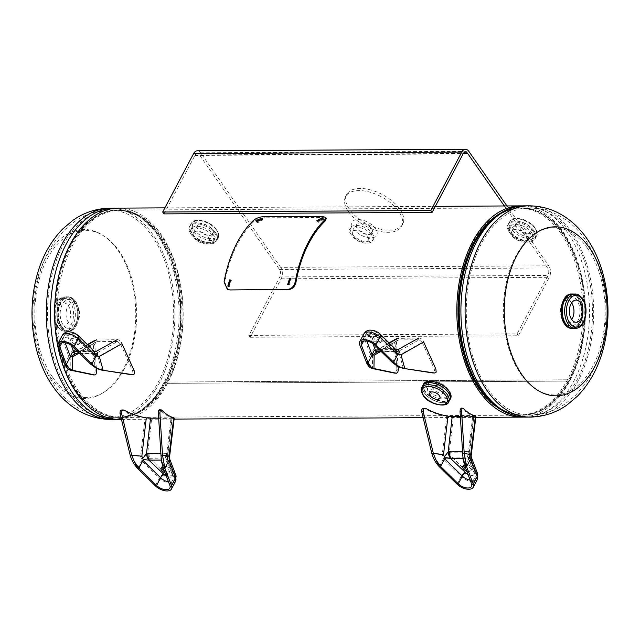 <?xml version="1.0" encoding="UTF-8"?>
<svg xmlns="http://www.w3.org/2000/svg" width="640" height="640" viewBox="0 0 640 640"><rect width="100%" height="100%" fill="white"/><g stroke="black" fill="none" stroke-linecap="round" stroke-linejoin="round"><path stroke-width="0.48" stroke-dasharray="3.2 2.4" d="M118.288 208.136A105.632 64.304 -90.3 0 1 177.24 269.968A105.632 64.304 -90.3 0 1 167.504 383.344A105.632 64.304 -90.3 0 1 119.472 419.392M498.488 214.544A103.648 63.096 -90.3 0 1 520.536 207.856A103.648 63.096 -90.3 0 1 578.384 268.528A103.648 63.096 -90.3 0 1 568.832 379.776L166.592 382.04L167.504 383.344L166.584 382.048A103.648 63.096 -90.3 0 1 119.464 417.408A103.648 63.096 -90.3 0 1 55.784 314.12A103.648 63.096 -90.3 0 1 118.296 210.12A103.648 63.096 -90.3 0 1 176.144 270.792A103.648 63.096 -90.3 0 1 166.592 382.04L568.832 379.784A103.648 63.096 -90.3 0 1 521.704 415.144A103.648 63.096 -90.3 0 1 499.576 408.712M568.832 379.776L569.752 381.08L167.504 383.344L569.744 381.096L568.832 379.784M510.512 233.816C502.08 223.752 523.272 223.6 530.504 233.704C538.28 245.04 517.048 245.16 510.512 233.816M192.072 235.608C183.64 225.544 204.832 225.392 212.064 235.488C219.832 246.832 198.608 246.952 192.072 235.608M351.296 234.712C342.856 224.648 364.056 224.496 371.28 234.592C379.056 245.936 357.832 246.056 351.296 234.712M447.936 389.664C441.416 378.336 420.168 378.416 427.936 389.768C435.136 399.856 456.36 399.736 447.936 389.664M531.296 232.208C539.296 243.736 517.848 243.848 511.304 232.328C502.632 222.088 524.048 221.936 531.296 232.208M212.856 234C220.848 245.528 199.408 245.64 192.864 234.112C184.192 223.88 205.6 223.728 212.856 234M522.536 205.912A105.632 64.304 -90.3 0 1 579.896 269.216A105.632 64.304 -90.3 0 1 569.752 381.08A105.632 64.304 -90.3 0 1 523.728 417.064M372.072 233.104C380.072 244.632 358.632 244.744 352.08 233.216C343.416 222.984 364.824 222.832 372.072 233.104M428.72 382.64L427.144 391.264C434.376 401.528 455.808 401.392 447.144 391.152L446.408 390.192M446.224 389.968L437.784 383.64L428.816 382.608M75.752 323.648A14.576 8.872 -90.3 0 1 63.232 325.008A14.576 8.872 -90.3 0 1 62.328 304.44A14.576 8.872 -90.3 0 1 74.848 303.08A14.576 8.872 -90.3 0 1 75.752 323.648M50.656 377.536A84.504 51.44 89.7 0 0 123.216 369.624A84.504 51.44 89.7 0 0 117.976 250.384A84.504 51.44 89.7 0 0 45.416 258.296A84.504 51.44 89.7 0 0 50.656 377.536M78.832 391.56A103.408 62.952 -90.3 0 1 60.936 277.536A103.408 62.952 -90.3 0 1 119.448 210.344A103.408 62.952 -90.3 0 1 161.224 235.952A103.408 62.952 -90.3 0 1 179.12 349.976A103.408 62.952 -90.3 0 1 120.608 417.168A103.408 62.952 -90.3 0 1 78.832 391.56M69.312 391.792A103.648 63.096 89.7 0 0 111.184 417.456A103.648 63.096 89.7 0 0 169.832 350.112A103.648 63.096 89.7 0 0 151.888 235.832A103.648 63.096 89.7 0 0 110.016 210.168A103.648 63.096 89.7 0 0 51.376 277.504A103.648 63.096 89.7 0 0 69.312 391.792M52.416 376.88A83.64 50.92 89.7 0 0 124.24 369.048A83.64 50.92 89.7 0 0 119.056 251.024A83.64 50.92 89.7 0 0 47.232 258.848A83.64 50.92 89.7 0 0 52.416 376.88M564.088 320.832A14.84 9.032 89.7 0 0 577.776 321A14.84 9.032 89.7 0 0 576.856 300.056A14.84 9.032 89.7 0 0 564.112 301.448A14.84 9.032 89.7 0 0 563.984 301.688M561.168 233.704A103.408 62.952 89.7 0 0 519.392 208.096A103.408 62.952 89.7 0 0 460.88 275.288A103.408 62.952 89.7 0 0 478.776 389.312A103.408 62.952 89.7 0 0 520.552 414.92A103.408 62.952 89.7 0 0 579.064 347.728A103.408 62.952 89.7 0 0 561.168 233.704M563.968 301.72A14.84 9.032 89.7 0 0 564.072 320.8M570.688 233.48A103.648 63.096 -90.3 0 1 588.624 347.76A103.648 63.096 -90.3 0 1 529.984 415.096A103.648 63.096 -90.3 0 1 488.112 389.432A103.648 63.096 -90.3 0 1 470.168 275.152A103.648 63.096 -90.3 0 1 528.816 207.816A103.648 63.096 -90.3 0 1 570.688 233.48M587.584 248.384A83.64 50.92 -90.3 0 1 592.768 366.416A83.64 50.92 -90.3 0 1 520.944 374.248A83.64 50.92 -90.3 0 1 515.76 256.216A83.64 50.92 -90.3 0 1 587.584 248.384M571.616 302.88A11.088 6.752 89.7 0 0 567.152 300.152A11.088 6.752 89.7 0 0 560.872 307.36A11.088 6.752 89.7 0 0 562.792 319.584A11.088 6.752 89.7 0 0 567.272 322.336A11.088 6.752 89.7 0 0 571.712 319.56M572.616 294.048A17.168 10.448 -90.3 0 1 579.552 298.296A17.168 10.448 -90.3 0 1 582.52 317.224A17.168 10.448 -90.3 0 1 572.808 328.376M563.496 300.328A16.904 10.288 -90.3 0 1 570.672 294.352A16.904 10.288 -90.3 0 1 578.136 298.504A16.904 10.288 -90.3 0 1 580.952 317.616A16.904 10.288 -90.3 0 1 570.88 328.096A16.904 10.288 -90.3 0 1 564.672 323.936A16.904 10.288 -90.3 0 1 563.624 322.2M572.776 294.048A17.168 10.448 -90.3 0 1 579.544 298.296A17.168 10.448 -90.3 0 1 582.544 317.096A17.168 10.448 -90.3 0 1 572.968 328.376M59.472 322.416A11.088 6.752 -90.3 0 1 57.552 310.192A11.088 6.752 -90.3 0 1 63.824 302.984A11.088 6.752 -90.3 0 1 68.304 305.728A11.088 6.752 -90.3 0 1 70.224 317.96A11.088 6.752 -90.3 0 1 63.952 325.168A11.088 6.752 -90.3 0 1 59.472 322.416M68.368 322.368A11.088 6.752 -90.3 0 1 66.448 310.136A11.088 6.752 -90.3 0 1 72.728 302.936A11.088 6.752 -90.3 0 1 77.208 305.68A11.088 6.752 -90.3 0 1 79.128 317.912A11.088 6.752 -90.3 0 1 72.848 325.112A11.088 6.752 -90.3 0 1 68.368 322.368M60.448 326.968A17.168 10.448 89.7 0 0 67.384 331.216A17.168 10.448 89.7 0 0 77.096 320.064A17.168 10.448 89.7 0 0 74.128 301.144A17.168 10.448 89.7 0 0 67.192 296.888A17.168 10.448 89.7 0 0 57.48 308.04A17.168 10.448 89.7 0 0 60.448 326.968A17.168 10.448 89.7 0 0 75.192 325.36A17.168 10.448 89.7 0 0 74.128 301.136A17.168 10.448 89.7 0 0 59.392 302.744A17.168 10.448 89.7 0 0 60.456 326.968M61.864 326.76A16.904 10.288 89.7 0 0 76.376 325.184A16.904 10.288 89.7 0 0 75.328 301.328A16.904 10.288 89.7 0 0 60.816 302.912A16.904 10.288 89.7 0 0 61.864 326.76M212.264 229.552A8.872 4.656 27.9 0 1 213.064 233.744A8.872 4.656 27.9 0 1 206.256 234.992A8.872 4.656 27.9 0 1 198.184 229.632A8.872 4.656 27.9 0 1 197.384 225.44A8.872 4.656 27.9 0 1 204.184 224.184A8.872 4.656 27.9 0 1 212.264 229.552M208.312 237.008A8.872 4.656 27.9 0 1 209.12 241.2A8.872 4.656 27.9 0 1 202.312 242.448A8.872 4.656 27.9 0 1 194.232 237.088A8.872 4.656 27.9 0 1 193.432 232.896A8.872 4.656 27.9 0 1 200.24 231.64A8.872 4.656 27.9 0 1 208.312 237.008M215.576 232.736A15.192 7.968 -152.1 0 0 201.752 223.552A15.192 7.968 -152.1 0 0 190.096 225.696A15.192 7.968 -152.1 0 0 191.472 232.872A15.192 7.968 -152.1 0 0 205.296 242.048A15.192 7.968 -152.1 0 0 216.944 239.912A15.192 7.968 -152.1 0 0 215.576 232.736M215.656 232.768A15.32 8.032 -152.1 0 0 201.72 223.504A15.32 8.032 -152.1 0 0 189.968 225.664A15.32 8.032 -152.1 0 0 191.352 232.904A15.32 8.032 -152.1 0 0 205.288 242.16A15.32 8.032 -152.1 0 0 217.04 240A15.32 8.032 -152.1 0 0 215.656 232.768M215.136 233.752A15.32 8.032 -152.1 0 0 201.2 224.496A15.32 8.032 -152.1 0 0 189.448 226.648A15.32 8.032 -152.1 0 0 190.832 233.888A15.32 8.032 -152.1 0 0 204.768 243.144A15.32 8.032 -152.1 0 0 216.52 240.984A15.32 8.032 -152.1 0 0 215.136 233.752M371.48 228.656A8.872 4.656 27.9 0 1 372.288 232.848A8.872 4.656 27.9 0 1 365.48 234.096A8.872 4.656 27.9 0 1 357.4 228.736A8.872 4.656 27.9 0 1 356.6 224.544A8.872 4.656 27.9 0 1 363.408 223.296A8.872 4.656 27.9 0 1 371.48 228.656M367.536 236.112A8.872 4.656 27.9 0 1 368.336 240.304A8.872 4.656 27.9 0 1 361.528 241.552A8.872 4.656 27.9 0 1 353.456 236.192A8.872 4.656 27.9 0 1 352.656 232A8.872 4.656 27.9 0 1 359.464 230.744A8.872 4.656 27.9 0 1 367.536 236.112M375.488 228.632A13.92 7.304 -152.1 0 0 358.032 219.52A13.92 7.304 -152.1 0 0 353.4 228.76A13.92 7.304 -152.1 0 0 370.856 237.864A13.92 7.304 -152.1 0 0 375.488 228.632M442.72 389.2A5.704 2.992 -152.1 0 0 437.528 385.752A5.704 2.992 -152.1 0 0 433.152 386.552A5.704 2.992 -152.1 0 0 433.672 389.248A5.704 2.992 -152.1 0 0 438.856 392.696A5.704 2.992 -152.1 0 0 443.232 391.888A5.704 2.992 -152.1 0 0 442.72 389.2M449.336 400.64A15.296 8.024 27.9 0 1 437.312 401.776A15.296 8.024 27.9 0 1 424.216 392.776A15.296 8.024 27.9 0 1 422.488 386.432M449.92 392.584A15 7.872 27.9 0 1 450.376 398.272M450.344 398.328A15 7.872 27.9 0 1 438.792 400.312A15 7.872 27.9 0 1 425.24 391.28A15 7.872 27.9 0 1 423.832 384.296M449.304 400.704A15.32 8.032 27.9 0 1 437.248 401.744A15.32 8.032 27.9 0 1 424.208 392.76A15.32 8.032 27.9 0 1 422.456 386.488M423.864 384.232A15 7.872 27.9 0 1 428.824 381.416M399.84 209.176A31.688 16.624 27.9 0 1 402.712 224.144A31.688 16.624 27.9 0 1 378.4 228.608A31.688 16.624 27.9 0 1 349.56 209.456A31.688 16.624 27.9 0 1 346.696 194.488A31.688 16.624 27.9 0 1 371.008 190.024A31.688 16.624 27.9 0 1 399.84 209.176M348.432 211.592A31.688 16.624 -152.1 0 0 377.264 230.752A31.688 16.624 -152.1 0 0 401.576 226.28A31.688 16.624 -152.1 0 0 398.712 211.312A31.688 16.624 -152.1 0 0 369.88 192.16A31.688 16.624 -152.1 0 0 345.568 196.624A31.688 16.624 -152.1 0 0 348.432 211.592M163.976 213.888L194.928 155.432A5.28 3.216 89.7 0 1 197.336 153.624A5.28 3.216 89.7 0 1 199.464 154.936L279.512 269.48A5.28 3.216 89.7 0 1 279.84 276.936L248.888 335.392L250.2 337.264L281.152 278.808A8.12 4.944 89.7 0 0 280.648 267.344L548.808 265.832L506.96 205.952M280.648 267.344L200.6 152.8A8.12 4.944 89.7 0 0 197.32 150.784M279.512 269.48L547.68 267.976L504.344 205.968M250.2 337.264L518.36 335.76L549.312 277.296A8.12 4.944 -90.3 0 0 548.808 265.832M248.888 335.392L517.048 333.888L548.008 275.424A5.28 3.216 -90.3 0 0 547.68 267.976M517.048 333.888L518.36 335.76M96.728 370.952L95.192 370.96L94.544 374.056L93.184 374.944M78.12 343.168A4.624 2.424 27.9 0 1 73.4 341.296A4.624 2.424 27.9 0 1 71.912 337.96A4.624 2.424 27.9 0 1 73.864 337.08A4.624 2.424 27.9 0 1 78.584 338.96A4.624 2.424 27.9 0 1 80.08 342.288A4.624 2.424 27.9 0 1 78.12 343.168M73.112 338.504A4.624 2.424 -152.1 0 0 71.152 339.392A4.624 2.424 -152.1 0 0 72.648 342.72A4.624 2.424 -152.1 0 0 77.368 344.592A4.624 2.424 -152.1 0 0 79.32 343.712A4.624 2.424 -152.1 0 0 77.832 340.384A4.624 2.424 -152.1 0 0 73.112 338.504M134.184 370.736L132.64 370.744L132.968 373.84L131.568 374.728M94.4 351.488L93.88 351.552A5.28 3.216 -90.3 0 0 94.4 351.48L91.752 350.248L73.704 350.496C71.024 350.352 69.944 356.392 68.352 355.224L70.848 356.664L93.272 343.832L95.192 340.168L117.24 339.64C119.392 339.816 120.968 341.16 121.952 343.664M94.76 351.584A5.28 3.936 -84.9 0 1 92.56 350.392M87.664 344.864L76.024 351.432L77.608 351.368A5.28 3.216 -90.3 0 1 76.584 351.648L93.88 351.552A5.28 3.216 -90.3 0 1 91.752 350.248L77 335.736A5.28 2.224 134.5 0 1 78.592 335.944M78.376 353.536L94.808 344.216L96.024 341.872L97.024 341.616L76.4 353.232L77.984 353.16A7.176 4.368 -90.3 0 1 76.592 353.544M77.984 353.16L95.288 353.064A7.176 4.368 -90.3 0 1 93.896 353.448L93.896 353.448A7.176 4.368 -90.3 0 1 90.992 351.672L78.016 351.744M95.288 353.064L96.656 353.112A7.176 5.344 -84.9 0 1 94.592 353.472A7.176 5.344 -84.9 0 1 94.584 353.472A7.176 5.344 -84.9 0 1 91.6 351.856L76.24 337.168A3.384 1.424 134.5 0 1 77.264 337.296A3.384 1.424 134.5 0 1 77.096 339.128A8.664 4.544 -152.1 0 0 67.464 334.912A8.664 4.544 -152.1 0 0 63.8 336.56A8.664 4.544 -152.1 0 0 63.792 339.208L61.904 342.776M97.024 341.616L117.512 341.496L96.656 353.112L96.128 356.392L93.64 355.4L93.072 352.84L91.6 351.856M117.512 341.496L120.552 344.072L97.96 356.792L96.128 356.392M96.024 341.872L76.4 353.232A7.176 3.216 -94.4 0 1 75.512 353.592M101.672 370.088L97.96 356.792M120.552 344.072L132.64 370.744M94.896 356.248L90.688 364.2M69.464 355.984L73.744 352.256L76.024 351.432A5.28 2.368 -94.4 0 1 75.368 351.704L76.584 351.648A5.28 3.216 -90.3 0 1 74.448 350.344L68.888 335.784A5.28 2.768 27.9 0 1 71.128 333.168A5.28 2.768 27.9 0 1 77 335.736M87.368 344.568L75.368 351.704A5.28 2.368 -94.4 0 1 73.704 350.496M69 355.944L64.704 364.048M70.848 356.664L70.736 370.24M95.192 370.96L93.272 343.832M96.336 368.376L94.808 344.216M256.6 221.44L256.488 222.08L257.88 222.648L262.72 219.936L262.168 219.488M317.352 221.104L317.248 221.736L318.64 222.304L323.48 219.592L322.928 219.144M288.048 284.56L289.248 284.928L291.352 278.872L290.96 278.712M228.168 286.184L229.336 286.536L231.376 280.44L230.976 280.288M228.056 289.584L224.8 282.352A105.632 64.304 -90.3 0 1 253.792 221.552C256.696 219.216 260.2 217.968 264.296 217.8L322.952 217.472L326.232 218.68M224.064 281.984L224.8 282.352M253.4 220.456L253.792 221.552M263.952 216.664L264.296 217.8M322.616 216.336L322.952 217.472M161.72 467.528A4.624 2.424 27.9 0 1 161.872 466.688A4.624 2.424 27.9 0 1 163.824 465.808A4.624 2.424 27.9 0 1 168.544 467.68A4.624 2.424 27.9 0 1 170.04 471.016A4.624 2.424 27.9 0 1 168.08 471.896A4.624 2.424 27.9 0 1 164.232 470.656M165.08 472.88A4.624 2.424 -152.1 0 0 167.328 473.32A4.624 2.424 -152.1 0 0 169.28 472.44A4.624 2.424 -152.1 0 0 167.792 469.112A4.624 2.424 -152.1 0 0 163.072 467.232A4.624 2.424 -152.1 0 0 162.92 467.24M173.752 417.784C174.728 418.088 174.2 418.248 172.184 418.256L167.904 453.808L147.64 453.92L141.696 459.352L142.872 461.856C140.976 458.04 147.208 459.368 149.32 458.704L169.664 458.984M172.184 418.256L151.688 418.368L147.64 453.92A5.28 2.992 76.1 0 0 149.32 458.704M149.144 453.736A5.28 3.216 89.7 0 0 150.2 458.736L164.952 473.24A5.28 2.224 -45.5 0 0 159.408 478.12L155.336 485.816M151.688 418.368L145.072 417.944L140.552 456.408L141.696 459.352M130.192 455.32L140.552 456.408M141.936 460.312L137.648 468.424M167.424 460.032L167.344 456.08L172.032 417.736L171.024 418.072L166.768 453.44L165.312 453.264A7.176 4.368 89.7 0 0 166.744 460.064L167.896 459.664L166.768 453.44A7.176 4.504 104.1 0 0 167.144 459.952C167.872 458.976 168.064 459.464 167.712 461.392L167.424 460.032L163.216 467.984M171.024 418.072L158.664 418.136M167.344 456.08L160.992 454.96M167.432 458.424L172.032 417.736C167.824 416.44 163.832 413.856 160.064 409.992L161.608 409.976M121.776 409.984L124.152 410.192M145.072 417.944C137.376 416.688 129.888 414.104 122.608 410.2M166.44 453.632A5.28 3.216 89.7 0 0 167.496 458.632L173.056 473.192A5.28 2.768 27.9 0 1 170.816 475.808A5.28 2.768 27.9 0 1 164.952 473.24M169.472 457.592L167.904 453.808A5.28 3.312 104.1 0 0 168.176 458.6M159.608 409.768L160.064 409.992M463.408 465.832A4.624 2.424 27.9 0 1 463.552 464.992A4.624 2.424 27.9 0 1 465.504 464.112A4.624 2.424 27.9 0 1 470.224 465.984A4.624 2.424 27.9 0 1 471.72 469.32A4.624 2.424 27.9 0 1 469.76 470.2A4.624 2.424 27.9 0 1 465.912 468.96M466.768 471.184A4.624 2.424 -152.1 0 0 469.008 471.624A4.624 2.424 -152.1 0 0 470.968 470.744A4.624 2.424 -152.1 0 0 469.472 467.416A4.624 2.424 -152.1 0 0 464.752 465.536A4.624 2.424 -152.1 0 0 464.608 465.544M475.432 416.088C476.408 416.392 475.888 416.552 473.864 416.56L469.584 452.112L449.328 452.224L443.376 457.656L444.552 460.16C442.664 456.344 448.896 457.672 451.008 457.008L471.344 457.288M473.864 416.56L453.368 416.672L449.328 452.224A5.28 2.992 76.1 0 0 451.008 457.008M450.824 452.032A5.28 3.216 89.7 0 0 451.88 457.032L466.632 471.544A5.28 2.224 -45.5 0 0 461.096 476.424L457.016 484.12M453.368 416.672L446.752 416.248L442.232 454.712L443.376 457.656M431.872 453.616L442.232 454.712M443.624 458.616L439.328 466.728M469.104 458.336L469.032 454.384L473.72 416.04L472.704 416.376L468.448 451.744L466.992 451.568A7.176 4.368 89.7 0 0 468.424 458.368L469.576 457.968L468.448 451.744A7.176 4.504 104.1 0 0 468.824 458.256C469.56 457.28 469.744 457.768 469.392 459.696L469.104 458.336L464.896 466.288M472.704 416.376L460.344 416.44M469.032 454.384L462.672 453.264M469.112 456.728L473.72 416.04C469.504 414.744 465.52 412.16 461.744 408.288L463.288 408.28M423.464 408.288L425.832 408.496M446.752 416.248C439.056 414.992 431.568 412.408 424.296 408.504M468.128 451.936A5.28 3.216 89.7 0 0 469.176 456.936L474.736 471.496A5.28 2.768 27.9 0 1 472.496 474.112A5.28 2.768 27.9 0 1 466.632 471.544M471.152 455.888L469.584 452.112A5.28 3.312 104.1 0 0 469.864 456.904M461.296 408.072L461.744 408.288M398.408 369.256L396.872 369.264L396.224 372.36L394.864 373.248M379.8 341.472A4.624 2.424 27.9 0 1 375.08 339.6A4.624 2.424 27.9 0 1 373.592 336.264A4.624 2.424 27.9 0 1 375.544 335.384A4.624 2.424 27.9 0 1 380.264 337.264A4.624 2.424 27.9 0 1 381.76 340.592A4.624 2.424 27.9 0 1 379.8 341.472M374.792 336.808A4.624 2.424 -152.1 0 0 372.84 337.688A4.624 2.424 -152.1 0 0 374.328 341.024A4.624 2.424 -152.1 0 0 379.048 342.896A4.624 2.424 -152.1 0 0 381.008 342.016A4.624 2.424 -152.1 0 0 379.512 338.688A4.624 2.424 -152.1 0 0 374.792 336.808M435.864 369.04L434.32 369.048L434.648 372.144L433.248 373.032M396.088 349.792L395.568 349.856A5.28 3.216 -90.3 0 0 396.088 349.784L393.432 348.552L375.384 348.8C372.704 348.648 371.624 354.696 370.032 353.52L372.528 354.968L394.96 342.128L396.872 338.472L418.928 337.944C421.08 338.12 422.648 339.456 423.64 341.968M396.44 349.888A5.28 3.936 -84.9 0 1 394.24 348.696M389.352 343.168L377.704 349.736L379.288 349.672A5.28 3.216 -90.3 0 1 378.264 349.952L395.568 349.856A5.28 3.216 -90.3 0 1 393.432 348.552L378.68 334.04A5.28 2.224 134.5 0 1 380.28 334.248M380.064 351.84L396.488 342.52L397.704 340.176L398.704 339.92L378.08 351.536L379.664 351.464A7.176 4.368 -90.3 0 1 378.272 351.848M379.664 351.464L396.968 351.368A7.176 4.368 -90.3 0 1 395.576 351.752L395.576 351.752A7.176 4.368 -90.3 0 1 392.68 349.976L379.696 350.048M396.968 351.368L398.336 351.416A7.176 5.344 -84.9 0 1 396.272 351.776L396.272 351.776A7.176 5.344 -84.9 0 1 393.288 350.16L377.92 335.472A3.384 1.424 134.5 0 1 378.952 335.6A3.384 1.424 134.5 0 1 378.776 337.432A8.664 4.544 -152.1 0 0 369.152 333.216A8.664 4.544 -152.1 0 0 365.48 334.864A8.664 4.544 -152.1 0 0 365.472 337.512L363.584 341.08M398.704 339.92L419.192 339.8L398.336 351.416L397.808 354.696L395.32 353.696L394.752 351.144L393.288 350.16M419.192 339.8L422.232 342.368L399.64 355.096L397.808 354.696M397.704 340.176L378.08 351.536A7.176 3.216 -94.4 0 1 377.2 351.896M403.36 368.392L399.64 355.096M422.232 342.368L434.32 369.048M396.576 354.552L392.368 362.496M371.144 354.288L375.432 350.552L377.704 349.736A5.28 2.368 -94.4 0 1 377.056 350.008L378.264 349.952A5.28 3.216 -90.3 0 1 376.128 348.648L370.576 334.088A5.28 2.768 27.9 0 1 372.816 331.472A5.28 2.768 27.9 0 1 378.68 334.04M389.048 342.872L377.056 350.008A5.28 2.368 -94.4 0 1 375.384 348.8M370.68 354.248L366.384 362.352M372.528 354.968L372.416 368.544M396.872 369.264L394.96 342.128M398.016 366.68L396.488 342.52M530.704 227.76A8.872 4.656 27.9 0 1 531.504 231.952A8.872 4.656 27.9 0 1 524.696 233.2A8.872 4.656 27.9 0 1 516.624 227.84A8.872 4.656 27.9 0 1 515.824 223.648A8.872 4.656 27.9 0 1 522.632 222.4A8.872 4.656 27.9 0 1 530.704 227.76M526.76 235.216A8.872 4.656 27.9 0 1 527.56 239.408A8.872 4.656 27.9 0 1 520.752 240.656A8.872 4.656 27.9 0 1 512.68 235.296A8.872 4.656 27.9 0 1 511.872 231.104A8.872 4.656 27.9 0 1 518.68 229.848A8.872 4.656 27.9 0 1 526.76 235.216M534.016 230.944A15.192 7.968 -152.1 0 0 520.192 221.76A15.192 7.968 -152.1 0 0 508.544 223.904A15.192 7.968 -152.1 0 0 509.912 231.08A15.192 7.968 -152.1 0 0 523.736 240.256A15.192 7.968 -152.1 0 0 535.392 238.12A15.192 7.968 -152.1 0 0 534.016 230.944M534.096 230.976A15.32 8.032 -152.1 0 0 520.16 221.712A15.32 8.032 -152.1 0 0 508.408 223.872A15.32 8.032 -152.1 0 0 509.8 231.112A15.32 8.032 -152.1 0 0 523.736 240.368A15.32 8.032 -152.1 0 0 535.48 238.208A15.32 8.032 -152.1 0 0 534.096 230.976M533.576 231.96A15.32 8.032 -152.1 0 0 519.64 222.704A15.32 8.032 -152.1 0 0 507.888 224.864A15.32 8.032 -152.1 0 0 509.272 232.096A15.32 8.032 -152.1 0 0 523.208 241.352A15.32 8.032 -152.1 0 0 534.96 239.192A15.32 8.032 -152.1 0 0 533.576 231.96M111.2 419.44A105.632 64.304 89.7 0 0 170.96 350.808A105.632 64.304 89.7 0 0 152.68 234.336A105.632 64.304 89.7 0 0 110.008 208.184M114.192 208.16A105.632 64.304 -90.3 0 1 156.864 234.312A105.632 64.304 -90.3 0 1 175.144 350.784A105.632 64.304 -90.3 0 1 115.376 419.416M76.432 391.76A103.656 63.104 -90.3 0 1 70 245.488A103.656 63.104 -90.3 0 1 159.016 235.784A103.656 63.104 -90.3 0 1 165.44 382.056A103.656 63.104 -90.3 0 1 76.432 391.76M159.288 235.968A103.408 62.952 -90.3 0 1 177.184 349.992A103.408 62.952 -90.3 0 1 118.672 417.176A103.408 62.952 -90.3 0 1 76.896 391.568A103.408 62.952 -90.3 0 1 59 277.544A103.408 62.952 -90.3 0 1 117.512 210.36A103.408 62.952 -90.3 0 1 159.288 235.968M528.8 205.824A105.632 64.304 -90.3 0 1 571.48 231.984A105.632 64.304 -90.3 0 1 589.76 348.456A105.632 64.304 -90.3 0 1 529.992 417.08M525.808 417.104A105.632 64.304 89.7 0 0 585.576 348.48A105.632 64.304 89.7 0 0 567.296 232.008A105.632 64.304 89.7 0 0 524.624 205.848M480.984 389.488A103.656 63.104 89.7 0 0 570 379.776A103.656 63.104 89.7 0 0 563.568 233.504A103.656 63.104 89.7 0 0 497.208 216.128M478.76 386.384A103.408 62.952 89.7 0 0 480.712 389.304A103.408 62.952 89.7 0 0 522.488 414.904A103.408 62.952 89.7 0 0 581 347.72A103.408 62.952 89.7 0 0 563.104 233.696A103.408 62.952 89.7 0 0 521.328 208.088A103.408 62.952 89.7 0 0 477.92 237.096M575.008 294.032A17.168 10.448 -90.3 0 1 581.944 298.288A17.168 10.448 -90.3 0 1 584.912 317.208A17.168 10.448 -90.3 0 1 575.2 328.36M571.56 294A17.216 10.48 -90.3 0 1 572.392 294.048A17.216 10.48 -90.3 0 1 578.512 298.264A17.216 10.48 -90.3 0 1 581.632 316.592A17.216 10.48 -90.3 0 1 572.6 328.376A17.216 10.48 -90.3 0 1 571.752 328.432M573.248 294.04A17.2 10.472 -90.3 0 1 579.56 298.272L573.416 294.04A17.216 10.48 -90.3 0 1 579.552 298.256A17.216 10.48 -90.3 0 1 582.664 316.608A17.216 10.48 -90.3 0 1 573.608 328.368L579.224 324.744L582.672 316.616L579.56 298.264A17.2 10.472 -90.3 0 1 582.64 316.744A17.2 10.472 -90.3 0 1 573.44 328.376M57.552 326.032A15.896 9.68 89.7 0 0 71.208 324.544A15.896 9.68 89.7 0 0 70.224 302.112A15.896 9.68 89.7 0 0 56.568 303.6A15.896 9.68 89.7 0 0 57.552 326.032M58.056 326.984A17.168 10.448 89.7 0 0 64.992 331.232A17.168 10.448 89.7 0 0 74.704 320.08A17.168 10.448 89.7 0 0 71.736 301.152A17.168 10.448 89.7 0 0 64.8 296.904A17.168 10.448 89.7 0 0 55.088 308.056A17.168 10.448 89.7 0 0 58.056 326.984M61.488 327A17.216 10.48 89.7 0 0 68.44 331.264A17.216 10.48 89.7 0 0 78.184 320.08A17.216 10.48 89.7 0 0 75.208 301.096A17.216 10.48 89.7 0 0 68.248 296.832A17.216 10.48 89.7 0 0 58.512 308.016A17.216 10.48 89.7 0 0 61.488 327M60.448 327.008A17.216 10.48 89.7 0 0 67.408 331.272A17.216 10.48 89.7 0 0 77.144 320.088A17.216 10.48 89.7 0 0 74.168 301.104A17.2 10.472 89.7 0 0 59.376 302.728A17.2 10.472 89.7 0 0 60.44 326.992A17.2 10.472 89.7 0 0 75.208 325.384A17.2 10.472 89.7 0 0 74.144 301.12A17.216 10.48 89.7 0 0 67.208 296.84A17.216 10.48 89.7 0 0 57.472 308.024A17.216 10.48 89.7 0 0 60.448 327.008C62.448 329.816 64.776 331.24 67.408 331.272L68.44 331.264C77.928 331.976 82.664 310.568 75.336 301.152C73.32 298.32 70.96 296.88 68.248 296.832L67.208 296.84C57.92 296.04 53.08 317.584 60.44 327.008M216.264 229.528A13.92 7.304 -152.1 0 0 198.816 220.416A13.92 7.304 -152.1 0 0 194.176 229.656A13.92 7.304 -152.1 0 0 211.632 238.76A13.92 7.304 -152.1 0 0 216.264 229.528M216.768 230.48A15.192 7.968 -152.1 0 0 202.944 221.296A15.192 7.968 -152.1 0 0 191.296 223.44A15.192 7.968 -152.1 0 0 192.664 230.608A15.192 7.968 -152.1 0 0 206.488 239.792A15.192 7.968 -152.1 0 0 218.144 237.648A15.192 7.968 -152.1 0 0 216.768 230.48M448.704 401.832A15.192 7.968 27.9 0 1 437.056 403.968A15.192 7.968 27.9 0 1 423.232 394.792A15.192 7.968 27.9 0 1 421.856 387.616M449.576 400.184A15.208 7.984 27.9 0 1 437.76 401.864A15.208 7.984 27.9 0 1 424.288 392.768C429.696 401.312 447.248 406.128 449.768 399.824A15.192 7.968 27.9 0 1 438.112 401.968A15.192 7.968 27.9 0 1 424.296 392.784A15.192 7.968 27.9 0 1 422.92 385.608C421.936 387.592 422.4 389.984 424.296 392.776A15.208 7.984 27.9 0 1 422.728 385.968M450.552 398.616A15.32 8.032 27.9 0 1 450.176 399.208M450.128 399.264A15.32 8.032 27.9 0 1 438.128 400.576A15.32 8.032 27.9 0 1 424.864 391.52A15.32 8.032 27.9 0 1 423.184 385M423.2 384.928A15.32 8.032 27.9 0 1 423.48 384.28M200.6 152.8L468.76 151.288M199.464 154.936L463.376 153.448M194.928 155.432L463.096 153.92M281.152 278.808L549.312 277.296M279.84 276.936L548.008 275.424M71.248 345.368L68.136 337.208A5.28 2.768 27.9 0 1 70.376 334.592A5.28 2.768 27.9 0 1 76.24 337.168M62.12 335.68A10.56 5.544 -152.1 0 0 62.12 338.896L58.04 346.6M68.888 335.784A5.28 3.856 -20.9 0 0 62.12 338.896L68.352 355.224M93.64 355.4L77.096 339.128L73.016 346.832M68.136 337.208A3.384 2.472 -20.9 0 0 63.792 339.208L65.152 342.768M77.608 351.368L94.184 351.272M161.288 460.088L166.744 460.064L172.296 474.616A5.28 2.768 27.9 0 1 170.064 477.232A5.28 2.768 27.9 0 1 166.36 476.216M168.512 481.856A8.664 4.544 -152.1 0 0 170.272 482.016A8.664 4.544 -152.1 0 0 173.944 480.36A8.664 4.544 -152.1 0 0 173.944 477.72L169.872 485.416M142.872 461.856L159.408 478.12A10.56 5.544 -152.1 0 0 171.144 483.264A10.56 5.544 -152.1 0 0 175.616 481.248M173.056 473.192A5.28 3.856 159.1 0 1 175.888 475.28M172.296 474.616A3.384 2.472 159.1 0 1 174.112 475.96A3.384 2.472 159.1 0 1 173.944 477.72L167.712 461.392M165.312 453.264L160.888 453.296M462.968 458.392L468.424 458.368L473.984 472.92A5.28 2.768 27.9 0 1 471.744 475.536A5.28 2.768 27.9 0 1 468.04 474.52M470.192 480.16A8.664 4.544 -152.1 0 0 471.952 480.32A8.664 4.544 -152.1 0 0 475.624 478.664A8.664 4.544 -152.1 0 0 475.624 476.024L471.552 483.72M444.552 460.16L461.096 476.424A10.56 5.544 -152.1 0 0 472.824 481.568A10.56 5.544 -152.1 0 0 477.296 479.552M474.736 471.496A5.28 3.856 159.1 0 1 477.568 473.584M473.984 472.92A3.384 2.472 159.1 0 1 475.8 474.264A3.384 2.472 159.1 0 1 475.624 476.024L469.392 459.696M466.992 451.568L462.568 451.592M372.936 343.672L369.816 335.512A5.28 2.768 27.9 0 1 372.056 332.896A5.28 2.768 27.9 0 1 377.92 335.472M363.808 333.984A10.56 5.544 -152.1 0 0 363.8 337.2L359.72 344.896M370.576 334.088A5.28 3.856 -20.9 0 0 363.8 337.2L370.032 353.52M395.32 353.696L378.776 337.432L374.704 345.136M369.816 335.512A3.384 2.472 -20.9 0 0 365.472 337.512L366.832 341.072M379.288 349.672L395.864 349.576M534.712 227.736A13.92 7.304 -152.1 0 0 517.256 218.632A13.92 7.304 -152.1 0 0 512.616 227.864A13.92 7.304 -152.1 0 0 530.072 236.968A13.92 7.304 -152.1 0 0 534.712 227.736M535.208 228.688A15.192 7.968 -152.1 0 0 521.392 219.504A15.192 7.968 -152.1 0 0 509.736 221.648A15.192 7.968 -152.1 0 0 511.112 228.824A15.192 7.968 -152.1 0 0 524.928 238A15.192 7.968 -152.1 0 0 536.584 235.864A15.192 7.968 -152.1 0 0 535.208 228.688M119.464 417.408L521.704 415.144M118.296 210.12L520.536 207.856M121.448 419.384L174.12 419.088M423.128 417.688L475.8 417.392M164.864 207.872L435.328 206.352M117.464 419.352L137.2 413.424L154.56 398.656L168.216 376.6L177.184 349.152L180.784 318.664L178.728 287.752L171.184 259.088L158.744 235.12L139.232 215.776L116.272 208.2M120.608 417.168L118.672 417.176C130.752 417.008 141.912 411.592 152.152 400.92L162.096 387.864C188.064 348.36 186.544 272.968 159.048 235.864C147.008 219.048 133.16 210.544 117.512 210.36L119.448 210.344M111.184 417.456C85.256 417.24 65.656 401.832 54.752 385.584C35.448 358.144 29.36 317.064 37.504 281.584C40.888 266.608 46.616 253.28 54.688 241.6L64.296 230.16L74.336 221.76C85.072 214.272 96.968 210.408 110.016 210.168M520.552 414.92L522.488 414.904C506.84 414.72 492.992 406.216 480.952 389.4C453.456 352.296 451.936 276.904 477.904 237.4L487.848 224.344C498.088 213.68 509.248 208.256 521.328 208.088L519.392 208.096M529.984 415.096C543.032 414.856 554.928 410.992 565.664 403.504L575.704 395.112L585.312 383.664C593.384 371.992 599.112 358.664 602.496 343.688C610.64 308.2 604.552 267.12 585.248 239.68C574.344 223.432 554.744 208.024 528.816 207.816M567.272 322.336L576.176 322.28M567.152 300.152L576.048 300.104M72.728 302.936L63.824 302.984M67.384 331.216L64.992 331.232C62.528 331.424 60.04 329.936 57.52 326.752C50.336 317.352 54.736 296.448 64.8 296.904L67.192 296.888M72.848 325.112L63.952 325.168M209.12 241.2L213.064 233.744M190.096 225.696L191.296 223.44C196 218.016 199.448 220.296 205.192 221.408C210.216 223.296 214.088 226.08 216.8 229.752C218.944 233.816 219.392 236.448 218.144 237.648L216.944 239.912M193.432 232.896L197.384 225.44M189.968 225.664L189.448 226.648M217.04 240L216.52 240.984M368.336 240.304L372.288 232.848M352.656 232L356.6 224.544M433.152 386.552L429.736 393.008M443.232 391.888L439.816 398.344M401.576 226.28L402.712 224.144M345.568 196.624L346.696 194.488M197.336 153.624L465.496 152.12M71.152 339.392L71.912 337.96M79.832 353.528L94.592 353.472L93.072 352.84L77.264 337.296L69.008 333.752C67 333.592 65.264 334.528 63.8 336.56L59.72 344.264M79.32 343.712L80.08 342.288M256.488 222.08L256.096 220.992M317.248 221.736L316.848 220.656M288.4 284.76L287.664 284.432M228.52 286.384L227.784 286.064M231.376 280.44L230.632 280.048M291.352 278.872L290.616 278.464M323.48 219.592L323.104 218.472M262.72 219.936L262.352 218.808M169.28 472.44L170.04 471.016M167.896 459.664L174.112 475.96C174.688 476.736 174.624 478.2 173.944 480.36L169.864 488.056M161.112 468.112L161.872 466.688M470.968 470.744L471.72 469.32M469.576 457.968L475.8 474.264C476.368 475.04 476.312 476.504 475.624 478.664L471.544 486.36M462.792 466.416L463.552 464.992M372.84 337.688L373.592 336.264M381.512 351.832L396.272 351.776L394.752 351.144L378.952 335.6L370.688 332.056C368.68 331.896 366.944 332.832 365.48 334.864L361.4 342.568M381.008 342.016L381.76 340.592M527.56 239.408L531.504 231.952M508.544 223.904L509.736 221.648C514.448 216.224 517.888 218.504 523.64 219.616C528.656 221.504 532.528 224.288 535.24 227.968C537.384 232.024 537.832 234.656 536.584 235.864L535.392 238.12M511.872 231.104L515.824 223.648M508.408 223.872L507.888 224.864M535.48 238.208L534.96 239.192"/><path stroke-width="0.96" d="M121.448 419.384L119.472 419.392A105.632 64.304 -90.3 0 1 54.576 314.128A105.632 64.304 -90.3 0 1 118.288 208.136L164.864 207.872M499.576 408.712A103.648 63.096 -90.3 0 1 458.024 311.856A103.648 63.096 -90.3 0 1 498.488 214.544M523.728 417.064A105.632 64.304 -90.3 0 1 521.712 417.128A105.632 64.304 -90.3 0 1 456.816 311.864A105.632 64.304 -90.3 0 1 520.528 205.872A105.632 64.304 -90.3 0 1 522.536 205.912M589.344 247.728A84.504 51.44 -90.3 0 1 594.584 366.976A84.504 51.44 -90.3 0 1 522.024 374.888A84.504 51.44 -90.3 0 1 516.784 255.64A84.504 51.44 -90.3 0 1 589.344 247.728M571.696 319.536A11.088 6.752 89.7 0 0 576.176 322.28A11.088 6.752 89.7 0 0 582.448 315.08A11.088 6.752 89.7 0 0 580.528 302.848A11.088 6.752 89.7 0 0 576.048 300.104A11.088 6.752 89.7 0 0 569.776 307.304A11.088 6.752 89.7 0 0 571.696 319.536M571.712 319.56A11.088 6.752 89.7 0 0 571.632 302.896A11.088 6.752 89.7 0 0 571.616 302.88M572.968 328.376A17.168 10.448 -90.3 0 1 565.872 324.128A17.168 10.448 -90.3 0 1 562.904 305.2A17.168 10.448 -90.3 0 1 572.616 294.048L575.008 294.032A17.168 10.448 -90.3 0 0 565.296 305.184A17.168 10.448 -90.3 0 0 568.264 324.112A17.168 10.448 -90.3 0 0 575.2 328.36L572.808 328.376A17.168 10.448 -90.3 0 1 565.872 324.128A17.168 10.448 -90.3 0 1 562.928 305.072A17.168 10.448 -90.3 0 1 572.776 294.048M563.624 322.2A16.904 10.288 -90.3 0 1 563.496 300.328M439.304 395.648A5.704 2.992 -152.1 0 0 434.112 392.2A5.704 2.992 -152.1 0 0 429.736 393.008A5.704 2.992 -152.1 0 0 430.256 395.704A5.704 2.992 -152.1 0 0 435.44 399.152A5.704 2.992 -152.1 0 0 439.816 398.344A5.704 2.992 -152.1 0 0 439.304 395.648M422.488 386.432A15.296 8.024 27.9 0 1 433.752 383.184A15.296 8.024 27.9 0 1 448.488 392.632A15.296 8.024 27.9 0 1 449.336 400.64M449.184 391.344A15 7.872 27.9 0 1 449.92 392.584M422.456 386.488A15.32 8.032 27.9 0 1 422.824 385.52A15.32 8.032 27.9 0 1 434.576 383.36A15.32 8.032 27.9 0 1 448.512 392.616A15.32 8.032 27.9 0 1 449.896 399.856A15.32 8.032 27.9 0 1 449.304 400.704M428.824 381.416A15 7.872 27.9 0 1 449.04 391.144M506.96 205.952L468.76 151.288A8.12 4.944 -90.3 0 0 465.48 149.28A8.12 4.944 -90.3 0 0 461.784 152.048L430.832 210.512L432.136 212.384L463.096 153.92A5.28 3.216 -90.3 0 1 465.496 152.12A5.28 3.216 -90.3 0 1 467.624 153.424L504.344 205.968M465.48 149.28L197.32 150.784A8.12 4.944 89.7 0 0 193.624 153.56L162.672 212.016L430.832 210.512M162.672 212.016L163.976 213.888L432.136 212.384M93.496 374.944L70.736 370.24L72.272 370.232L69.4 368.68L66.376 364.336L70.584 356.384L71.352 356.536L72.456 356.936L72.272 370.232M72.36 370.248L94.72 374.936L96.088 374.048L96.728 370.952L96.336 368.376M96.232 355.792L91.944 363.896L96.632 368.528L101.536 370.064L133.112 374.72L134.504 373.832L134.184 370.736L121.952 343.664L99.312 356.504L94.872 355.072L94.4 351.488L78.592 335.944A5.28 2.224 134.5 0 1 78.328 338.808L74.248 346.504L91.944 363.896C95.328 367.432 99.04 369.488 103.08 370.056L99.312 356.504M70.736 370.24C68.24 369.656 66.232 367.592 64.704 364.048L58.04 346.6A10.56 5.544 27.9 0 1 58.048 343.376A10.56 5.544 27.9 0 1 74.248 346.504M94.184 351.272L96.28 351.32A5.28 3.936 -84.9 0 1 94.76 351.584L94.368 351.464M94.904 351.272A5.28 3.216 -90.3 0 1 94.4 351.48M117.24 339.64L96.28 351.32C97.736 352.2 97.968 353.704 96.968 355.832M66.376 364.336L59.72 346.904A8.664 4.544 27.9 0 1 59.72 344.264A8.664 4.544 27.9 0 1 73.016 346.832L90.688 364.2L96.632 368.528M71.352 356.536L74.68 353.904L76.592 353.544A7.176 4.368 -90.3 0 1 73.696 351.768L73.248 351.96C71.464 352.112 71.288 357.232 70.024 355.528L70.584 356.384M66.256 364.04L64.704 364.048L69.4 368.68M75.512 353.592A7.176 3.216 -94.4 0 1 73.248 351.96M101.536 370.064L131.568 374.728M96.752 339.76L87.664 344.864M72.456 356.936L78.376 353.536M262.168 219.488L256.6 221.44M260.984 218.28L256.096 220.992L257.472 221.568L262.352 218.808L260.984 218.28L261.344 219.4M322.928 219.144L317.352 221.104M321.736 217.936L316.848 220.656L318.232 221.224L323.104 218.472L321.736 217.936L322.104 219.056M290.96 278.712L290.384 278.64L288.048 284.56M289.656 278.24L287.664 284.432L288.496 284.6L290.616 278.464L289.656 278.24L290.384 278.64M230.976 280.288L230.432 280.224L228.168 286.184M229.696 279.832L227.784 286.064L228.592 286.216L230.632 280.048L229.696 279.832L230.432 280.224M324.624 220.056A106.896 65.072 89.7 0 0 295.288 281.584C294.152 286.272 291.656 288.856 287.808 289.344L229.904 289.944L227.328 289.312L224.064 281.984A106.896 65.072 -90.3 0 1 253.4 220.456C256.336 218.088 259.848 216.824 263.952 216.664L322.616 216.336L325.872 217.544L324.624 220.056L325.016 221.152A105.632 64.304 89.7 0 0 296.032 281.952C294.904 286.584 292.416 289.136 288.56 289.616M287.808 289.344L229.904 289.944M229.144 289.672L227.328 289.312M325.872 217.544L326.232 218.68L325.016 221.152M295.288 281.584L296.032 281.952M159.608 409.768L161.608 409.976L160.248 410.664L159.888 413.032L162.528 455.136L160.992 455.144L161.44 461.272L163.216 467.984L169.872 485.416A8.664 4.544 27.9 0 1 169.864 488.056A8.664 4.544 27.9 0 1 156.568 485.488L138.904 468.12L134.208 461.424L131.728 455.304L130.192 455.32L119.96 413.256L120.28 410.888L121.776 409.984L123.32 409.976L121.824 410.88L121.496 413.248L119.96 413.256M159.888 413.032L158.344 413.04L158.704 410.672L160.064 409.992M169.2 459.192L169.472 457.592L169.664 458.984L169.392 461.704L169.016 456.248L162.528 455.136L164.88 468.272L171.544 485.728A10.56 5.544 27.9 0 1 171.536 488.944A10.56 5.544 27.9 0 1 155.336 485.816L137.648 468.424C134.24 464.92 131.76 460.552 130.192 455.32M160.888 453.296L148.008 453.368A7.176 4.368 89.7 0 0 149.44 460.16L161.288 460.088M148.008 453.368L146.512 453.552A7.176 4.064 76.1 0 0 148.792 460.056L164.192 474.664A3.384 1.424 -45.5 0 0 160.64 477.792A8.664 4.544 -152.1 0 0 168.512 481.856M158.664 418.136L150.536 418.184L146.512 453.552L142.656 458.56L144.104 461.528C142.04 458.424 147.04 460.272 148.792 460.056M150.536 418.184L146.296 417.88L141.848 456.224L142.656 458.56M169.176 460.16L164.88 468.272L161.44 461.272M160.992 455.144L158.344 413.04M139.2 468.416L137.648 468.424L134.208 461.424M131.728 455.304L121.496 413.248M146.296 417.88C138.712 416.608 131.328 414.04 124.152 410.192L123.32 409.976M131.672 455.128L141.848 456.224M143.112 460.176L138.904 468.12M162.92 467.24A4.624 2.424 -152.1 0 0 161.112 468.112A4.624 2.424 -152.1 0 0 165.08 472.88M164.232 470.656A4.624 2.424 27.9 0 1 161.72 467.528M169.016 456.248L173.752 417.784L174.248 418.04L169.472 457.592M161.608 409.976C165.424 413.904 169.472 416.504 173.752 417.784M461.296 408.072L463.288 408.28L461.928 408.968L461.568 411.336L464.216 453.44L462.672 453.448L463.128 459.576L464.896 466.288L471.552 483.72A8.664 4.544 27.9 0 1 471.544 486.36A8.664 4.544 27.9 0 1 458.248 483.792L440.584 466.424L435.888 459.728L433.408 453.608L431.872 453.616L421.64 411.56L421.968 409.192L423.464 408.288L425 408.28L423.504 409.184L423.176 411.552L421.64 411.56M461.568 411.336L460.024 411.344L460.384 408.976L461.744 408.288M470.88 457.496L471.152 455.888L471.344 457.288L471.072 460.008L470.696 454.552L464.216 453.44L466.56 466.576L473.224 484.032A10.56 5.544 27.9 0 1 473.224 487.248A10.56 5.544 27.9 0 1 457.016 484.12L439.328 466.728C435.92 463.224 433.44 458.856 431.872 453.616M462.568 451.592L449.696 451.664A7.176 4.368 89.7 0 0 451.128 458.464L462.968 458.392M449.696 451.664L448.192 451.856A7.176 4.064 76.1 0 0 450.472 458.352L465.88 472.968A3.384 1.424 -45.5 0 0 462.328 476.096A8.664 4.544 -152.1 0 0 470.192 480.16M460.344 416.44L452.216 416.488L448.192 451.856L444.336 456.864L445.784 459.832C443.72 456.728 448.728 458.576 450.472 458.352M452.216 416.488L447.976 416.184L443.528 454.528L444.336 456.864M470.856 458.464L466.56 466.576L463.128 459.576M462.672 453.448L460.024 411.344M440.88 466.72L439.328 466.728L435.888 459.728M433.408 453.608L423.176 411.552M447.976 416.184C440.392 414.912 433.008 412.344 425.832 408.496L425 408.28M433.36 453.432L443.528 454.528M444.792 458.472L440.584 466.424M464.608 465.544A4.624 2.424 -152.1 0 0 462.792 466.416A4.624 2.424 -152.1 0 0 466.768 471.184M465.912 468.96A4.624 2.424 27.9 0 1 463.408 465.832M470.696 454.552L475.432 416.088L475.928 416.344L471.152 455.888M463.288 408.28C467.112 412.208 471.16 414.808 475.432 416.088M395.184 373.248L372.416 368.544L373.952 368.536L371.08 366.984L368.056 362.64L372.264 354.688L373.032 354.84L374.144 355.24L373.952 368.536M374.04 368.552L396.4 373.24L397.768 372.352L398.408 369.256L398.016 366.68M397.912 354.096L393.624 362.2L398.312 366.832L403.216 368.368L434.792 373.024L436.192 372.136L435.864 369.04L423.64 341.968L400.992 354.808L396.552 353.376L396.088 349.792L380.28 334.248A5.28 2.224 134.5 0 1 380.008 337.112L375.936 344.808L393.624 362.2C397.008 365.736 400.72 367.784 404.76 368.36L400.992 354.808M372.416 368.544C369.92 367.96 367.912 365.896 366.384 362.352L359.72 344.896A10.56 5.544 27.9 0 1 359.728 341.68A10.56 5.544 27.9 0 1 375.936 344.808M395.864 349.576L397.96 349.624A5.28 3.936 -84.9 0 1 396.44 349.888L396.056 349.768M396.592 349.576A5.28 3.216 -90.3 0 1 396.088 349.784M418.928 337.944L397.96 349.624C399.416 350.504 399.648 352.008 398.648 354.136M368.056 362.64L361.4 345.208A8.664 4.544 27.9 0 1 361.4 342.568A8.664 4.544 27.9 0 1 374.704 345.136L392.368 362.496L398.312 366.832M373.032 354.84L376.36 352.208L378.272 351.848A7.176 4.368 -90.3 0 1 375.376 350.072L374.936 350.256C373.144 350.416 372.968 355.536 371.704 353.832L372.264 354.688M367.944 362.344L366.384 362.352L371.08 366.984M377.2 351.896A7.176 3.216 -94.4 0 1 374.936 350.256M403.216 368.368L433.248 373.032M398.432 338.064L389.352 343.168M374.144 355.24L380.064 351.84M110.008 208.184A105.632 64.304 89.7 0 0 50.24 276.816A105.632 64.304 89.7 0 0 68.52 393.28A105.632 64.304 89.7 0 0 111.2 419.44L115.376 419.416A105.632 64.304 -90.3 0 1 72.704 393.256A105.632 64.304 -90.3 0 1 54.424 276.792A105.632 64.304 -90.3 0 1 114.192 208.16L110.008 208.184C96.392 208.44 84.008 212.504 72.856 220.368L62.48 229.16C49.048 243.232 40.04 260.728 35.456 281.664C27.368 317.568 33.576 358.912 53.128 386.72C59.192 395.48 66.52 402.736 75.112 408.472C86.064 415.704 98.096 419.36 111.2 419.44M528.8 205.824C541.904 205.912 553.936 209.56 564.888 216.792C573.48 222.528 580.808 229.784 586.872 238.544C606.424 266.352 612.632 307.696 604.544 343.6C599.96 364.536 590.952 382.032 577.52 396.104L567.144 404.896C555.992 412.768 543.608 416.832 529.992 417.08A105.632 64.304 -90.3 0 1 487.32 390.928A105.632 64.304 -90.3 0 1 469.04 274.456A105.632 64.304 -90.3 0 1 528.8 205.824L524.624 205.848A105.632 64.304 89.7 0 0 464.856 274.48A105.632 64.304 89.7 0 0 483.136 390.952A105.632 64.304 89.7 0 0 525.808 417.104C508.552 416.72 493.704 407.736 481.256 390.152C462.08 363.288 454.392 318.128 462.112 279.544C469.872 237.36 495.552 205.592 524.624 205.848M497.208 216.128A103.656 63.104 89.7 0 0 480.984 389.488M477.92 237.096A103.408 62.952 89.7 0 0 478.76 386.384M569.776 323.152A15.896 9.68 -90.3 0 1 568.792 300.72A15.896 9.68 -90.3 0 1 582.448 299.232A15.896 9.68 -90.3 0 1 583.432 321.664A15.896 9.68 -90.3 0 1 569.776 323.152M564.792 324.168A17.216 10.48 -90.3 0 1 561.816 305.184A17.216 10.48 -90.3 0 1 571.56 294C562.072 293.288 557.336 314.696 564.664 324.112C566.68 326.952 569.04 328.392 571.752 328.432A17.216 10.48 -90.3 0 1 564.792 324.168M573.44 328.376A17.2 10.472 -90.3 0 1 565.856 324.152A17.216 10.48 -90.3 0 1 562.856 305.184A17.216 10.48 -90.3 0 1 572.592 293.992A17.216 10.48 -90.3 0 1 573.416 294.04L571.56 294M571.752 328.432L573.608 328.368A17.216 10.48 -90.3 0 1 572.792 328.432A17.216 10.48 -90.3 0 1 565.832 324.168A17.2 10.472 -90.3 0 1 563 304.704A17.2 10.472 -90.3 0 1 573.248 294.04M445.824 395.616A13.92 7.304 27.9 0 1 441.184 404.848A13.92 7.304 27.9 0 1 423.736 395.736A13.92 7.304 27.9 0 1 428.368 386.504A13.92 7.304 27.9 0 1 445.824 395.616M448.704 401.832C447.648 407.904 428.848 404.984 423.2 395.512C421.056 391.456 420.608 388.824 421.856 387.616A15.192 7.968 27.9 0 1 433.512 385.472A15.192 7.968 27.9 0 1 447.336 394.656A15.192 7.968 27.9 0 1 448.704 401.832L449.768 399.824A15.192 7.968 27.9 0 0 448.392 392.648A15.208 7.984 27.9 0 1 449.576 400.184M421.856 387.616L422.92 385.608A15.192 7.968 27.9 0 1 434.576 383.472A15.192 7.968 27.9 0 1 448.392 392.648A15.208 7.984 27.9 0 0 434.216 383.344A15.208 7.984 27.9 0 0 422.728 385.968M449.168 391.376A15.32 8.032 27.9 0 1 450.552 398.616C451.576 396.496 451.112 394.024 449.176 391.2C443.712 382.664 426.272 377.736 423.48 384.28A15.32 8.032 27.9 0 1 435.232 382.12A15.32 8.032 27.9 0 1 449.168 391.376M463.376 153.448L467.624 153.424M193.624 153.56L461.784 152.048M94.872 355.072L78.328 338.808A10.56 5.544 -152.1 0 0 66.592 333.664A10.56 5.544 -152.1 0 0 62.12 335.68C63.88 332.904 66.176 331.632 69 331.856C72.632 331.984 75.832 333.344 78.592 335.944M61.904 342.776L59.72 346.904M78.016 351.744L73.696 351.768L71.248 345.368M65.152 342.768L70.024 355.528M91.944 363.896L90.384 363.904M166.36 476.216A5.28 2.768 27.9 0 1 164.192 474.664M169.392 461.704L175.624 478.024A5.28 3.856 159.1 0 0 175.888 475.28L175.616 481.248A10.56 5.544 -152.1 0 0 175.624 478.024L171.544 485.728M144.104 461.528L160.64 477.792L156.568 485.488M163.328 468.28L164.88 468.272M468.04 474.52A5.28 2.768 27.9 0 1 465.88 472.968M471.072 460.008L477.304 476.328A5.28 3.856 159.1 0 0 477.568 473.584L477.296 479.552A10.56 5.544 -152.1 0 0 477.304 476.328L473.224 484.032M445.784 459.832L462.328 476.096L458.248 483.792M465.008 466.584L466.56 466.576M396.552 353.376L380.008 337.112A10.56 5.544 -152.1 0 0 368.28 331.968A10.56 5.544 -152.1 0 0 363.808 333.984C365.568 331.208 367.856 329.936 370.68 330.16C374.312 330.288 377.512 331.648 380.28 334.248M363.584 341.08L361.4 345.208M379.696 350.048L375.376 350.072L372.936 343.672M366.832 341.072L371.704 353.832M393.624 362.2L392.072 362.208M174.12 419.088L423.128 417.688M475.8 417.392L521.712 417.128M435.328 206.352L520.528 205.872M116.272 208.2L114.192 208.16M117.464 419.352L115.376 419.416M529.992 417.08L525.808 417.104M575.2 328.36C585.264 328.816 589.664 307.912 582.48 298.512C579.912 295.304 577.424 293.816 575.008 294.032M449.896 399.856L450.552 398.616M422.824 385.52L423.48 384.28M62.12 335.68L58.048 343.376M76.592 353.544L79.832 353.528M95.192 340.168L87.368 344.568M175.616 481.248L171.536 488.944M175.888 475.28L169.664 458.984M477.296 479.552L473.224 487.248M477.568 473.584L471.344 457.288M363.808 333.984L359.728 341.68M378.272 351.848L381.512 351.832M396.872 338.472L389.048 342.872"/></g></svg>
